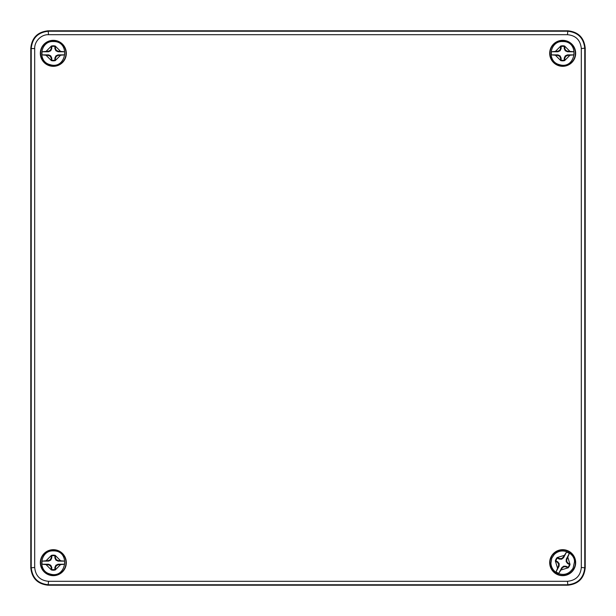 <?xml version="1.0" encoding="UTF-8"?>
<svg xmlns="http://www.w3.org/2000/svg" width="616" height="616" viewBox="0 0 616 616"><rect width="100%" height="100%" fill="white"/><g stroke="black" fill="none" stroke-linecap="round" stroke-linejoin="round"><path stroke-width="0.92" d="M30.8 48.125C31.901 37.676 37.676 31.901 48.125 30.8L567.875 30.8C578.324 31.901 584.099 37.676 585.2 48.125L585.2 567.875C584.099 578.324 578.324 584.099 567.875 585.2L48.125 585.2C37.676 584.099 31.901 578.324 30.8 567.875L30.8 48.125L31.223 48.548C32.248 38.023 38.023 32.248 48.548 31.223L567.452 31.223C577.977 32.248 583.752 38.023 584.777 48.548L584.777 567.452C583.752 577.977 577.977 583.752 567.452 584.777L48.548 584.777C38.023 583.752 32.248 577.977 31.223 567.452L31.223 48.548L34.688 48.548C34.396 41.403 41.18 34.357 48.548 34.688L567.452 34.688C575.814 35.482 580.434 40.102 581.312 48.548L581.312 567.452C580.518 575.814 575.898 580.434 567.452 581.312L48.548 581.312C40.14 580.511 35.52 575.891 34.688 567.452L34.688 48.548M562.678 66.312A12.998 12.998 0 0 1 551.428 46.824A12.998 12.998 0 0 1 573.927 46.824A12.998 12.998 0 0 1 562.678 66.312M53.322 575.667A12.998 12.998 0 0 1 42.073 556.179A12.998 12.998 0 0 1 64.572 556.179A12.998 12.998 0 0 1 53.322 575.667M562.678 575.667A12.998 12.998 0 0 1 551.428 556.179A12.998 12.998 0 0 1 573.927 556.179A12.998 12.998 0 0 1 562.678 575.667M53.322 66.32A12.99 12.99 0 0 1 42.073 46.824A12.99 12.99 0 0 1 64.572 46.824A12.99 12.99 0 0 1 53.322 66.32M562.678 66.012A12.69 12.69 0 0 1 551.69 46.978A12.69 12.69 0 0 1 573.665 46.978A12.69 12.69 0 0 1 562.678 66.012M53.322 575.367A12.69 12.69 0 0 1 42.335 556.333A12.69 12.69 0 0 1 64.31 556.333A12.69 12.69 0 0 1 53.322 575.367M562.678 575.367A12.69 12.69 0 0 1 551.69 556.333A12.69 12.69 0 0 1 573.665 556.333A12.69 12.69 0 0 1 562.678 575.367M53.322 66.012A12.69 12.69 0 0 1 42.335 46.978A12.69 12.69 0 0 1 64.31 46.978A12.69 12.69 0 0 1 53.322 66.012M566.836 559.367L566.273 559.212L569.315 553.484L566.836 559.367L566.743 561.43L567.975 563.093L570.039 564.241L569.446 564.51L567.598 563.532L566.158 561.607L566.743 561.43M566.273 559.212L566.158 561.607M569.315 553.484A11.342 11.342 0 0 0 566.566 552.028L563.532 557.757L561.607 559.197L559.212 559.082L557.365 558.096A7.015 7.015 0 0 0 555.909 560.845L557.757 561.823L559.197 563.748L559.082 566.143L556.04 571.871A11.342 11.342 0 0 0 558.789 573.327L561.823 567.598L563.748 566.158L566.143 566.273L567.99 567.259A7.015 7.015 0 0 0 569.446 564.51M567.598 563.532L567.975 563.093M567.99 567.259L568.098 567.898A7.531 7.531 0 0 0 570.039 564.241M566.143 566.273L565.988 566.836L563.925 566.743L562.262 567.975L558.789 573.327M568.098 567.898L565.988 566.836M563.748 566.158L563.925 566.743M561.823 567.598L562.262 567.975M556.04 571.871L558.519 565.988L558.612 563.925L557.38 562.262L555.316 561.114L555.909 560.845M559.082 566.143L558.519 565.988M559.197 563.748L558.612 563.925M557.757 561.823L557.38 562.262M557.365 558.096L557.257 557.457A7.531 7.531 0 0 0 555.316 561.114M559.212 559.082L559.367 558.519L561.43 558.612L563.093 557.38L566.566 552.028M557.257 557.457L559.367 558.519M561.607 559.197L561.43 558.612M563.532 557.757L563.093 557.38M557.803 51.205L557.927 51.767L551.443 51.767L557.803 51.205L559.667 50.312L560.56 48.448L560.606 46.085L561.122 46.485L561.122 48.572L560.106 50.751L559.667 50.312M557.927 51.767L560.106 50.751M551.443 51.767A11.342 11.342 0 0 0 551.443 54.878L557.927 54.878L560.106 55.894L561.122 58.073L561.122 60.16A7.015 7.015 0 0 0 564.233 60.16L564.233 58.073L565.249 55.894L567.428 54.878L573.912 54.878A11.342 11.342 0 0 0 573.912 51.767L567.428 51.767L565.249 50.751L564.233 48.572L564.233 46.485A7.015 7.015 0 0 0 561.122 46.485M561.122 48.572L560.56 48.448M564.233 46.485L564.749 46.085A7.531 7.531 0 0 0 560.606 46.085M564.233 48.572L564.795 48.448L565.688 50.312L567.552 51.205L573.912 51.767M564.749 46.085L564.795 48.448M565.249 50.751L565.688 50.312M567.428 51.767L567.552 51.205M573.912 54.878L567.552 55.44L565.688 56.333L564.795 58.197L564.749 60.561L564.233 60.16M567.428 54.878L567.552 55.44M565.249 55.894L565.688 56.333M564.233 58.073L564.795 58.197M561.122 60.16L560.606 60.561A7.531 7.531 0 0 0 564.749 60.561M561.122 58.073L560.56 58.197L559.667 56.333L557.803 55.44L551.443 54.878M560.606 60.561L560.56 58.197M560.106 55.894L559.667 56.333M557.927 54.878L557.803 55.44M48.448 51.205L48.572 51.767L42.088 51.775L48.448 51.205L50.312 50.312L51.205 48.448L51.251 46.085L51.767 46.485L51.767 48.579L50.751 50.751L50.312 50.312M48.572 51.767L50.751 50.751M42.088 51.775A11.342 11.342 0 0 0 42.088 54.878L48.579 54.878L50.751 55.894L51.767 58.073L51.767 60.16A7.015 7.015 0 0 0 54.878 60.16L54.878 58.066L55.894 55.894L58.073 54.878L64.557 54.87A11.342 11.342 0 0 0 64.557 51.767L58.066 51.767L55.894 50.751L54.878 48.572L54.878 46.485A7.015 7.015 0 0 0 51.767 46.485M51.767 48.579L51.205 48.448M54.878 46.485L55.394 46.085A7.531 7.531 0 0 0 51.251 46.085M54.878 48.572L55.44 48.448L56.333 50.312L58.197 51.205L64.557 51.767M55.394 46.085L55.44 48.448M55.894 50.751L56.333 50.312M58.066 51.767L58.197 51.205M64.557 54.87L58.197 55.44L56.333 56.333L55.44 58.197L55.394 60.561L54.878 60.16M58.073 54.878L58.197 55.44M55.894 55.894L56.333 56.333M54.878 58.066L55.44 58.197M51.767 60.16L51.251 60.561A7.531 7.531 0 0 0 55.394 60.561M51.767 58.073L51.205 58.197L50.312 56.333L48.448 55.44L42.088 54.878M51.251 60.561L51.205 58.197M50.751 55.894L50.312 56.333M48.579 54.878L48.448 55.44M48.448 560.56L48.572 561.122L42.088 561.122L48.448 560.56L50.312 559.667L51.205 557.803L51.251 555.44L51.767 555.84L51.767 557.927L50.751 560.106L50.312 559.667M48.572 561.122L50.751 560.106M42.088 561.122A11.342 11.342 0 0 0 42.088 564.233L48.572 564.233L50.751 565.249L51.767 567.428L51.767 569.515A7.015 7.015 0 0 0 54.878 569.515L54.878 567.428L55.894 565.249L58.073 564.233L64.557 564.233A11.342 11.342 0 0 0 64.557 561.122L58.073 561.122L55.894 560.106L54.878 557.927L54.878 555.84A7.015 7.015 0 0 0 51.767 555.84M51.767 557.927L51.205 557.803M54.878 555.84L55.394 555.44A7.531 7.531 0 0 0 51.251 555.44M54.878 557.927L55.44 557.803L56.333 559.667L58.197 560.56L64.557 561.122M55.394 555.44L55.44 557.803M55.894 560.106L56.333 559.667M58.073 561.122L58.197 560.56M64.557 564.233L58.197 564.795L56.333 565.688L55.44 567.552L55.394 569.915L54.878 569.515M58.073 564.233L58.197 564.795M55.894 565.249L56.333 565.688M54.878 567.428L55.44 567.552M51.767 569.515L51.251 569.915A7.531 7.531 0 0 0 55.394 569.915M51.767 567.428L51.205 567.552L50.312 565.688L48.448 564.795L42.088 564.233M51.251 569.915L51.205 567.552M50.751 565.249L50.312 565.688M48.572 564.233L48.448 564.795M48.125 30.8L48.548 34.688M567.452 34.688L567.875 30.8M30.8 567.875L34.688 567.452M48.125 585.2L48.548 581.312M567.875 585.2L567.452 581.312M585.2 567.875L581.312 567.452M585.2 48.125L581.312 48.548M557.349 557.503L564.187 555.409M567.852 557.349L569.946 564.187M568.006 567.852L561.168 569.946M557.503 568.006L555.409 561.168M560.606 60.453L555.547 55.394M555.547 51.251L560.606 46.192M564.749 46.192L569.808 51.251M569.808 55.394L564.749 60.453M51.251 60.453L46.192 55.402M46.192 51.251L51.243 46.192M55.394 46.192L60.453 51.243M60.453 55.394L55.402 60.453M51.251 569.808L46.192 564.749M46.192 560.606L51.251 555.547M55.394 555.547L60.453 560.606M60.453 564.749L55.394 569.808M554.192 554.508L551.774 558.204L550.912 563.301C551.274 567.598 553.314 570.832 557.033 573.019C563.686 575.837 569.022 574.251 573.049 568.26L574.443 562.054C575.321 554.261 562.77 546.176 554.192 554.508M559.436 64.649C575.983 69.97 580.133 41.103 562.747 41.542C549.526 40.702 546.508 61.731 559.436 64.649M50.088 64.649C66.636 69.962 70.778 41.095 53.392 41.542C40.171 40.71 37.153 61.739 50.088 64.649M50.081 574.004C66.628 579.325 70.778 550.458 53.392 550.897C40.171 550.057 37.153 571.086 50.081 574.004"/></g></svg>
